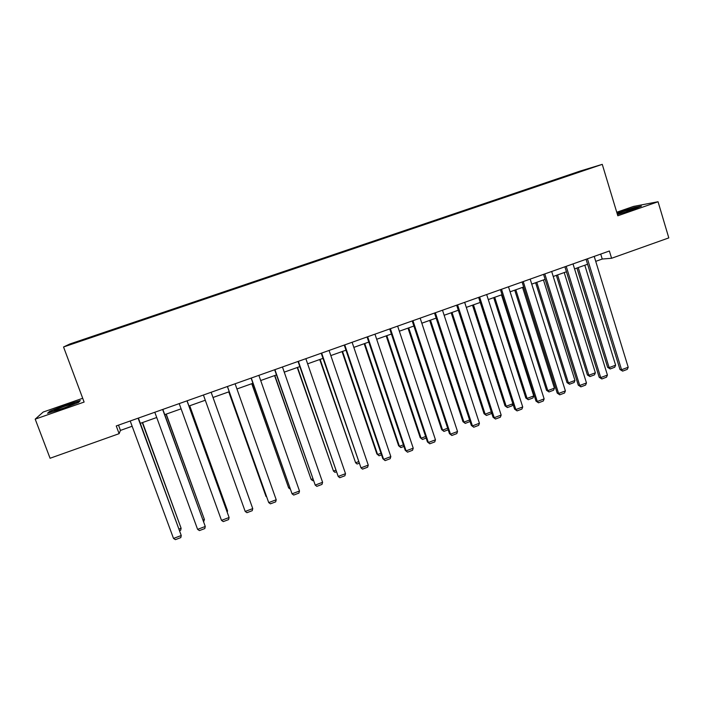 <?xml version="1.0" encoding="UTF-8"?>
<svg xmlns="http://www.w3.org/2000/svg" width="704" height="704" viewBox="0 0 704 704"><rect width="100%" height="100%" fill="white"/><g stroke="black" fill="none" stroke-linecap="round" stroke-linejoin="round"><path stroke-width="1.06" d="M82.702 398.279L43.182 412.051L35.2 419.144L50.072 458.26L119.117 433.673L120.454 430.408L132.15 426.246M580.228 171.046L69.916 343.974L63.545 346.984L602.263 164.358L580.228 171.046M602.263 164.358L617.813 215.785L658.055 201.74L633.442 206.439L616.748 212.247M98.173 335.078L582.041 170.975M98.138 334.998L70.831 344.256L100.399 333.802L100.566 334.259M582.102 170.632L100.399 333.802M595.734 261.351L602.237 259.037L611.591 258.271L609.382 251.011L116.248 425.938L119.117 433.673M658.055 201.74L668.8 237.899L611.591 258.271M35.2 419.144L84.119 402.063L63.545 346.984M140.334 423.333L156.719 417.507M164.754 414.647L181.104 408.83M188.971 406.032L205.295 400.233M213.022 397.478L250.492 502.225L213.022 397.478L229.231 391.714M236.94 388.969L252.947 383.284M260.691 380.53L276.47 374.915M284.249 372.143L299.816 366.608M307.63 363.827L322.986 358.362M330.818 355.582L345.972 350.187M353.839 347.389L368.782 342.074M376.675 339.266L391.415 334.022M399.344 331.206L413.882 326.031M421.828 323.206L436.172 318.102M444.145 315.269L458.295 310.235M466.294 307.393L480.251 302.43M488.277 299.57L502.04 294.677M510.092 291.817L523.67 286.986M531.74 284.108L545.134 279.347M553.23 276.47L566.438 271.77M574.561 268.884L587.585 264.246M600.723 254.082L602.237 259.037M118.51 425.146L120.454 430.408M430.126 222.059L430.267 222.499M408.346 229.442L408.487 229.882M386.399 236.878L386.549 237.318M364.294 244.367L364.443 244.816M342.021 251.918L342.17 252.366M319.581 259.521L319.73 259.97M296.974 267.186L297.123 267.634M274.19 274.912L274.34 275.361M251.231 282.691L251.381 283.14M228.096 290.532L228.254 290.981M204.776 298.434L204.943 298.883M172.198 309.47L172.366 309.927M181.289 306.39L181.447 306.847M148.456 317.522L148.623 317.979M124.52 325.626L124.687 326.084M617.443 214.562L632.298 209.924L641.441 206.131L634.137 207.504L616.968 212.986M47.555 413.266L62.093 408.857L78.566 402.45L80.256 400.576L66.018 404.914L49.79 411.198L47.555 413.266M49.984 411.699L49.79 411.198M594.211 256.397L628.206 367.25L621.562 369.75L619.969 369.477L622.635 371.114L621.562 369.75L587.435 258.799M586.062 259.283L619.969 369.477M628.206 367.25L627.282 369.362L622.635 371.114M576.928 268.039L607.631 367.365L609.136 367.62L578.23 267.573M584.813 265.232L615.613 365.191L614.724 367.25L610.201 368.958L607.631 367.365M610.201 368.958L609.136 367.62L615.613 365.191M617.382 214.359L623.075 212.802M625.865 211.93L634.568 208.446C633.521 208.234 621.386 211.93 617.197 213.726M617.065 213.312L633.943 207.9L639.83 206.8M63.052 408.32C71.007 405.451 74.782 403.806 74.378 403.383L65.34 406.014C56.065 409.385 52.562 410.986 54.842 410.837L63.052 408.32M48.664 412.931L50.345 411.365L66.07 405.266L79.79 401.095M573.021 263.912L607.42 375.074L600.723 377.59L599.201 377.291L601.841 378.954L600.723 377.59L566.201 266.332M564.89 266.79L599.201 377.291M607.42 375.074L606.514 377.186L601.841 378.954M551.672 271.48L586.476 382.958L579.735 385.493L578.283 385.167L580.888 386.848L579.735 385.493L544.799 273.918M543.567 274.358L578.283 385.167M586.476 382.958L585.596 385.07L580.888 386.848M556.345 275.361L587.4 374.959L588.843 375.241L557.577 274.921M564.212 272.562L595.364 372.794L594.502 374.854L589.943 376.561L587.4 374.959M589.943 376.561L588.843 375.241L595.364 372.794M535.612 282.735L567.028 382.598L568.401 382.914L536.774 282.322M543.462 279.946L574.966 380.45L574.121 382.501L569.536 384.226L567.028 382.598M569.536 384.226L568.401 382.914L574.966 380.45M530.165 279.11L565.391 390.896L558.598 393.457L557.216 393.096L559.777 394.803L558.598 393.457L523.239 281.574M522.086 281.978L557.216 393.096M565.391 390.896L564.529 393.008L559.777 394.803M508.499 286.801L544.139 398.895L537.293 401.474L535.982 401.086L538.516 402.811L537.293 401.474L501.521 289.274M500.438 289.661L535.982 401.086M544.139 398.895L543.294 401.007L538.516 402.811M486.666 294.545L522.729 406.956L515.83 409.552L514.598 409.13L517.088 410.89L515.83 409.552L479.626 297.035M478.632 297.396L514.598 409.13M522.729 406.956L521.91 409.068L517.088 410.89M514.73 290.162L546.506 390.298L547.809 390.641L515.821 289.775M522.553 287.382L554.426 388.159L553.599 390.21L548.979 391.952L546.506 390.298M548.979 391.952L547.809 390.641L554.426 388.159M493.698 297.642L525.844 398.05L527.076 398.42L494.718 297.282M501.494 294.87L533.738 395.921L532.937 397.98L528.273 399.722L525.844 398.05M528.273 399.722L527.076 398.42L533.738 395.921M472.507 305.184L505.023 405.865L506.185 406.261L473.458 304.841M512.882 403.797L512.116 405.794L507.426 407.554L506.185 406.261L512.864 403.753M507.426 407.554L505.023 405.865M464.666 302.35L501.16 415.078L494.208 417.692L493.046 417.243L495.502 419.021L494.208 417.692L457.574 304.858M456.658 305.193L493.046 417.243M501.16 415.078L500.359 417.19L495.502 419.021M451.167 312.77L484.053 413.732L485.153 414.154L452.038 312.462M491.542 412.606L491.146 413.67L486.42 415.448L485.153 414.154L491.295 411.849M486.42 415.448L484.053 413.732M442.499 310.209L479.424 423.262L472.428 425.894L471.337 425.41L473.757 427.214L472.428 425.894L435.354 312.743M434.509 313.042L471.337 425.41M479.424 423.262L478.65 425.374L473.757 427.214M429.669 320.417L462.933 421.652L463.954 422.11L430.461 320.135M470.061 421.502L465.265 423.394L463.954 422.11L469.568 420.006M465.265 423.394L462.933 421.652M420.156 318.138L457.53 431.508L450.481 434.166L449.469 433.646L451.845 435.468L450.481 434.166L412.958 320.69M412.201 320.962L449.469 433.646M457.53 431.508L456.782 433.611L451.845 435.468M408.003 328.126L441.654 429.634L442.605 430.126L408.716 327.87M448.202 429.801L443.951 431.402L442.605 430.126L447.674 428.217M443.951 431.402L441.654 429.634M397.646 326.119L435.468 439.815L428.358 442.49L427.434 441.936L429.774 443.793L428.358 442.49L390.394 328.698M389.717 328.935L427.434 441.936M435.468 439.815L434.738 441.918L429.774 443.793M386.179 335.887L420.218 437.677L421.098 438.196L386.822 335.658M426.149 438.09L422.479 439.463L421.098 438.196L425.612 436.498M422.479 439.463L420.218 437.677M374.968 334.171L413.239 448.184L406.076 450.877L405.222 450.296L407.528 452.17L406.076 450.877L367.655 336.758M367.066 336.97L405.222 450.296M413.239 448.184L412.535 450.287L407.528 452.17M364.197 343.71L398.631 445.773L399.432 446.327L364.751 343.508M403.929 446.433L400.849 447.586L399.432 446.327L403.392 444.84M400.849 447.586L398.631 445.773M352.106 342.276L390.834 456.614L383.618 459.334L382.853 458.718L385.114 460.618L383.618 459.334L344.74 344.89M344.23 345.066L382.853 458.718M390.834 456.614L390.157 458.718L385.114 460.618M342.047 351.586L376.878 453.939L377.608 454.52L342.522 351.419M381.533 454.846L379.06 455.77L377.608 454.52L380.996 453.244M379.06 455.77L376.878 453.939M329.067 350.451L368.262 465.115L360.994 467.852L321.226 353.232M321.649 353.082L360.994 467.852L362.525 469.128L367.602 467.218L368.262 465.115M319.73 359.524L355.617 462.774L320.126 359.383M358.97 463.32L357.104 464.015L355.617 462.774L358.424 461.718M305.853 358.688L345.523 473.678L338.193 476.441L298.038 361.46M298.373 361.337L338.193 476.441L339.759 477.708L344.881 475.781L345.523 473.678M297.246 367.523L333.458 471.082L297.554 367.409M336.239 471.856L334.99 472.322L333.458 471.082L335.685 470.254M282.454 366.986L322.599 482.31L315.216 485.091L274.666 369.75M274.912 369.662L315.216 485.091L316.826 486.35L321.983 484.405L322.599 482.31M274.586 375.584L311.142 479.459L274.815 375.505M313.324 480.462L312.708 480.691L311.142 479.459L312.77 478.852M258.87 375.346L299.499 491.005L292.054 493.812L251.117 378.101M251.275 378.048L292.054 493.812L293.709 495.062L298.91 493.099L299.499 491.005M251.759 383.706L288.649 487.907L251.9 383.654M290.233 489.104L288.649 487.907L289.67 487.52M235.101 383.786L276.214 499.77L268.717 502.594L227.383 386.522M227.445 386.496L268.717 502.594L270.415 503.835L275.66 501.864L276.214 499.77M228.756 391.882L265.989 496.408L228.809 391.864M266.614 496.866L266.394 496.258M211.138 392.278L252.754 508.605L211.147 392.278M203.421 395.023L245.194 511.447L252.754 508.605L252.226 510.69L246.937 512.688L245.194 511.447M186.991 400.849L229.108 517.51L187.088 400.814M179.212 403.612L221.496 520.379L229.108 517.51L228.598 519.596L223.274 521.602L221.496 520.379M189.631 405.803L227.542 510.84L189.728 405.768M226.899 511.078L227.542 510.84L227.251 512.054M162.65 409.482L205.278 526.478L162.844 409.411M154.81 412.262L197.604 529.373L205.278 526.478L204.794 528.563L199.426 530.587L197.604 529.373M166.065 414.181L204.415 519.517L166.241 414.119M203.13 520.001L204.415 519.517L203.729 521.629M138.116 418.185L181.254 535.524L138.406 418.088M130.205 420.992L173.518 538.437L181.254 535.524L180.805 537.61L175.393 539.642L173.518 538.437M142.305 422.638L181.113 528.264L142.586 422.541M179.177 528.986L181.113 528.264L180.673 530.288L179.784 530.622M634.163 208.886L634.568 208.446M73.867 403.99L74.378 403.383"/></g></svg>
